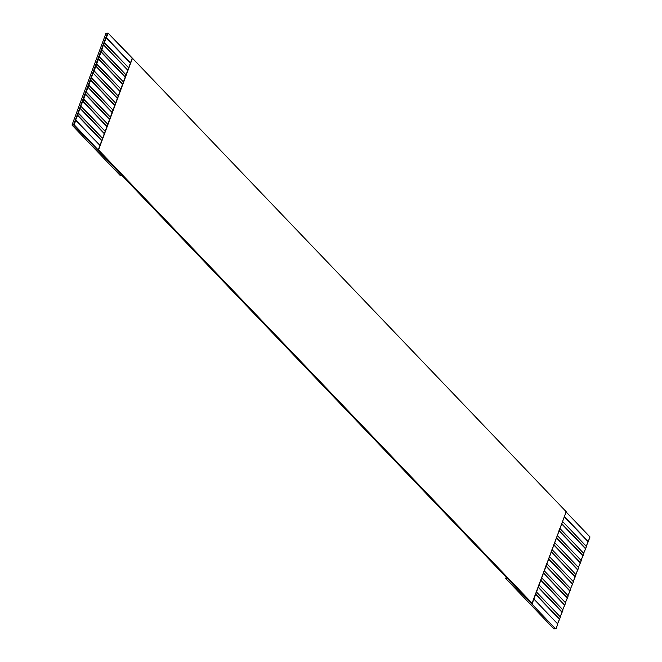 <?xml version="1.0" encoding="UTF-8"?>
<svg xmlns="http://www.w3.org/2000/svg" width="662" height="662" viewBox="0 0 662 662"><rect width="100%" height="100%" fill="white"/><g stroke="black" fill="none" stroke-linecap="round" stroke-linejoin="round"><path stroke-width="0.99" d="M555.443 628.701L553.92 628.9L555.443 628.701L507.249 578.323L505.727 578.514L553.92 628.9L505.727 578.514L507.249 578.323L73.523 124.861L107.443 33.183L105.912 33.381L107.443 33.183L73.523 124.861L72.001 125.06L74.169 124.779L98.266 149.976L99.962 145.392L75.865 120.194L74.169 124.779L75.526 120.244L77.694 115.262L101.782 140.452L102.569 138.333L78.472 113.144L77.694 115.262L78.133 113.185L80.301 108.204L104.397 133.401L105.175 131.283L81.078 106.094L80.301 108.204L80.739 106.135L82.907 101.154L107.004 126.351L107.782 124.233L83.693 99.043L82.907 101.154L85.514 94.103L109.611 119.292L110.397 117.182L86.3 91.985L85.514 94.103L88.129 87.053L112.217 112.242L113.003 110.124L88.907 84.935L88.129 87.053L90.735 79.994L114.832 105.192L115.61 103.073L91.513 77.884L90.735 79.994L93.003 72.986L117.439 98.141L118.225 96.023L94.128 70.834L93.342 72.944L95.949 65.894L120.045 91.083L120.832 88.973L96.735 63.775L95.949 65.894L98.564 58.844L122.652 84.033L123.438 81.914L99.341 56.725L98.564 58.844L101.17 51.785L125.267 76.982L126.045 74.864L101.948 49.675L101.17 51.785L103.438 44.776L127.874 69.932L128.66 67.814L104.563 42.625L103.777 44.735L106.044 37.726L130.48 62.873L132.177 58.289L108.08 33.1L106.383 37.684L108.08 33.1L107.443 33.183L108.08 33.1L132.466 58.256L566.192 511.709L132.466 58.256L130.48 62.873L106.383 37.684L130.373 63.163L106.044 37.726L104.224 42.666L128.66 67.814L130.48 62.873L127.874 69.932L103.438 44.776L127.766 70.213L103.438 44.776L101.617 49.716L126.045 74.864L127.874 69.932L125.267 76.982L100.831 51.835L125.159 77.264L100.831 51.835L99.002 56.766L123.438 81.914L125.267 76.982L122.652 84.033L98.224 58.885L122.553 84.322L98.224 58.885L96.395 63.825L120.832 88.973L122.652 84.033L120.045 91.083L95.609 65.935L119.938 91.373L95.609 65.935L93.789 70.875L118.225 96.023L120.045 91.083L117.439 98.141L93.003 72.986L117.331 98.423L93.003 72.986L91.174 77.926L115.61 103.073L117.439 98.141L114.832 105.192L90.396 80.044L114.725 105.473L90.396 80.044L88.567 84.976L113.003 110.124L114.832 105.192L112.217 112.242L87.789 87.094L112.118 112.532L87.789 87.094L85.961 92.035L110.397 117.182L112.217 112.242L109.611 119.292L85.175 94.145L109.503 119.582L85.175 94.145L83.354 99.085L107.782 124.233L109.611 119.292L107.004 126.351L82.568 101.195L106.896 126.632L82.568 101.195L80.739 106.135L105.175 131.283L107.004 126.351L104.397 133.401L79.961 108.254L104.29 133.683L79.961 108.254L78.133 113.185L102.569 138.333L104.397 133.401L101.782 140.452L77.355 115.304L101.683 140.741L77.355 115.304L75.526 120.244L99.962 145.392L101.782 140.452L98.266 149.976L74.169 124.779L73.523 124.861L555.443 628.701L556.088 628.619L557.776 624.034L533.688 598.845L557.776 624.034L556.088 628.619L555.443 628.701M105.912 33.381L72.001 125.06L120.194 175.447L121.717 175.248L120.194 175.447L72.001 125.06L105.912 33.381M561.599 523.385L585.696 548.575L586.474 546.464L562.377 521.267L586.474 546.464L583.528 553.556L585.696 548.575L561.599 523.385M564.206 516.335L588.303 541.524L589.999 536.94L565.902 511.751L589.999 536.94L586.135 546.506L588.303 541.524L564.206 516.335M558.993 530.436L583.081 555.633L583.867 553.515L559.771 528.326L583.867 553.515L580.922 560.606L583.081 555.633L558.993 530.436M556.378 537.486L580.475 562.683L581.261 560.565L557.164 535.376L581.261 560.565L578.315 567.665L580.475 562.683L556.378 537.486M553.771 544.545L577.868 569.734L578.654 567.615L554.557 542.426L578.654 567.615L575.7 574.715L577.868 569.734L553.771 544.545M551.165 551.595L575.261 576.784L576.039 574.674L551.942 549.477L576.039 574.674L573.093 581.766L575.261 576.784L551.165 551.595M548.558 558.645L572.647 583.843L573.433 581.724L549.336 556.535L573.433 581.724L570.487 588.816L572.647 583.843L548.558 558.645M545.943 565.696L570.04 590.893L570.826 588.775L546.729 563.585L570.826 588.775L567.88 595.874L570.04 590.893L545.943 565.696M543.337 572.754L567.433 597.943L568.219 595.825L544.123 570.636L568.219 595.825L565.265 602.925L567.433 597.943L543.337 572.754M540.73 579.804L564.827 604.994L565.605 602.883L541.508 577.686L565.605 602.883L562.659 609.975L564.827 604.994L540.73 579.804M538.123 586.855L562.212 612.052L562.998 609.934L538.901 584.745L562.998 609.934L560.052 617.025L562.212 612.052L538.123 586.855M535.508 593.913L559.605 619.102L560.391 616.984L536.294 591.795L560.391 616.984L557.445 624.084L559.605 619.102L535.508 593.913M531.991 603.43L98.266 149.976L132.466 58.256L98.555 149.935L532.281 603.396L566.192 511.709L531.991 603.43M506.207 577.223L505.727 578.514L506.207 577.223M535.608 594.402L559.266 619.144L535.608 594.402M538.214 587.351L561.881 612.093L538.214 587.351M540.821 580.301L564.487 605.043L540.821 580.301M543.428 573.251L567.094 597.985L543.428 573.251M546.042 566.192L569.701 590.934L546.042 566.192M548.649 559.142L572.316 583.884L548.649 559.142M551.256 552.091L574.922 576.834L551.256 552.091M553.862 545.041L577.529 569.775L553.862 545.041M556.477 537.983L580.135 562.725L556.477 537.983M559.084 530.932L582.75 555.675L559.084 530.932M561.69 523.882L585.357 548.624L561.69 523.882M564.297 516.832L587.964 541.566L564.297 516.832"/></g></svg>
